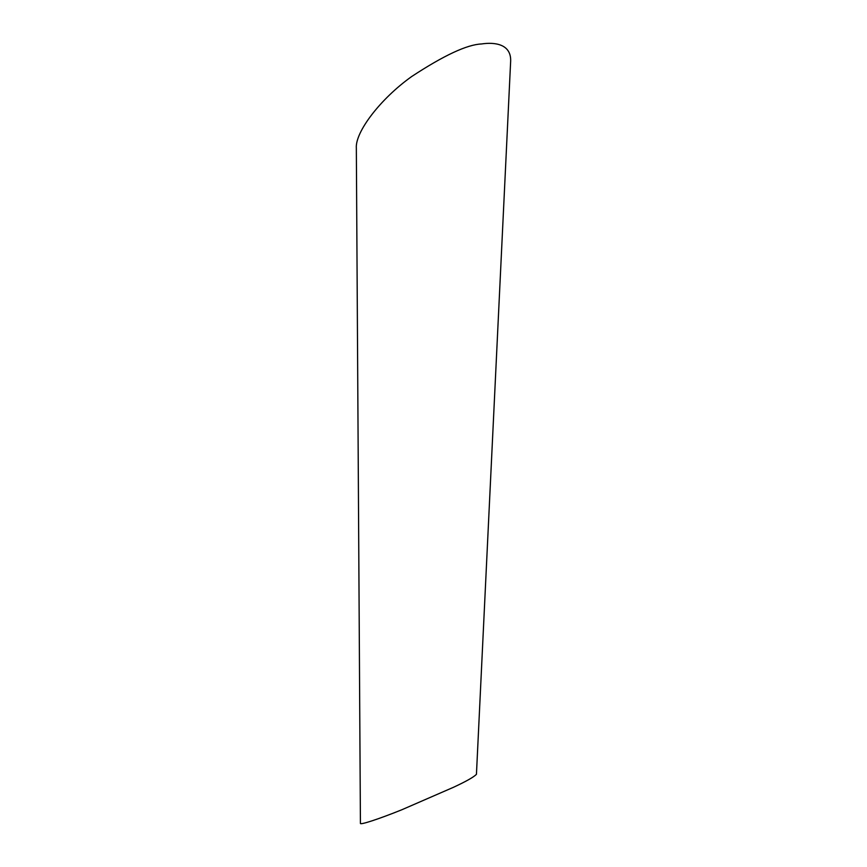 <?xml version="1.0" encoding="UTF-8"?>
<svg xmlns="http://www.w3.org/2000/svg" width="867" height="867" viewBox="0 0 867 867"><rect width="100%" height="100%" fill="white"/><g stroke="black" fill="none" stroke-linecap="round" stroke-linejoin="round"><path stroke-width="1.3" d="M356.337 148.181C355.047 132.239 380.158 98.968 411.706 76.513C443.839 55.412 467.107 44.564 481.488 43.968C494.97 41.909 511.162 44.174 510.663 60.993L476.438 774.329C473.696 777.125 466.078 781.427 453.56 787.258L401.789 809.778C378.511 819.174 359.588 825.319 360.423 823.314L356.337 148.17"/></g></svg>
